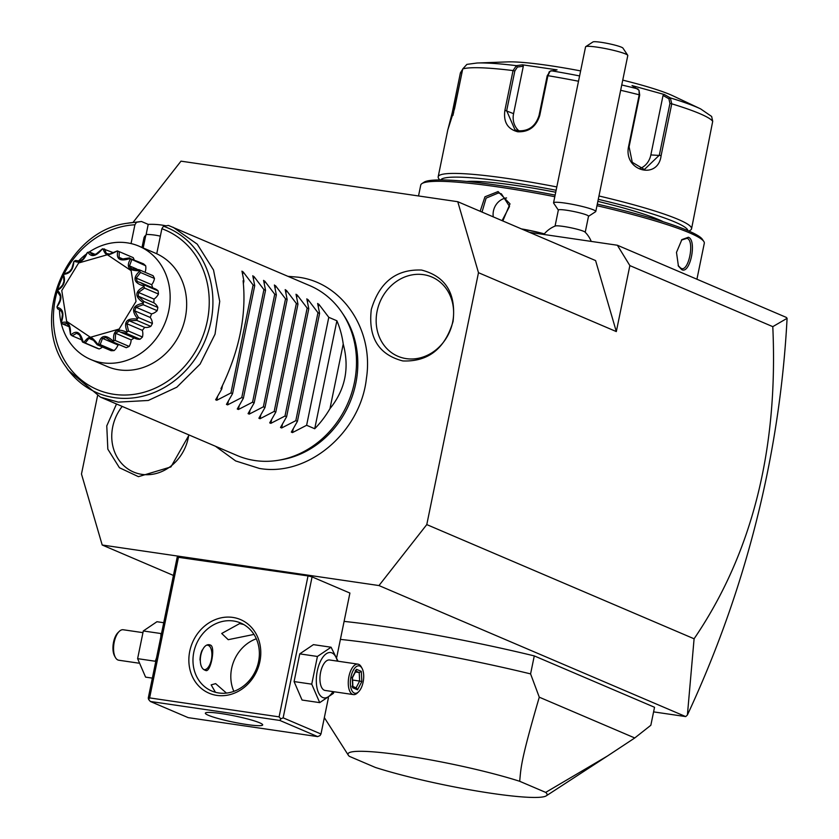 <?xml version="1.0" encoding="UTF-8"?>
<svg xmlns="http://www.w3.org/2000/svg" width="839" height="839" viewBox="0 0 839 839"><rect width="100%" height="100%" fill="white"/><g stroke="black" fill="none" stroke-linecap="round" stroke-linejoin="round"><path stroke-width="1.26" d="M133.149 222.272L180.993 161.161L457.758 201.706L478.482 272.696L426.778 524.595L694.094 638.783C752.122 553.478 778.351 449.442 772.792 326.654L787.087 318.317L786.29 317.394L617.368 245.24L529.566 232.372M97.534 395.809L81.477 474.025L102.201 545.014L378.966 585.559L426.778 524.595M189.069 434.98L170.936 466.914L138.445 476.667L119.421 467.732L107.832 449.169L106.773 425.876L116.516 403.989M421.514 270.053C445.761 276.356 456.28 293.503 453.06 321.484C444.943 348.751 428.205 361.903 402.856 360.948C378.599 354.635 368.08 337.498 371.299 309.507C379.427 282.24 396.155 269.088 421.514 270.053M772.792 326.654L629.858 265.596L617.368 245.24M629.858 265.596L616.319 331.573L478.482 272.696M457.758 201.706L595.596 260.583L616.319 331.573M378.966 585.559L685.725 716.59L653.591 711.881M102.201 545.014L173.442 575.449M344.095 621.395A197.081 21.269 -168.4 0 1 534.275 655.909L654.535 707.277L650.844 725.263L634.756 737.963L539.278 697.188L530.584 673.895A197.081 21.269 11.6 0 0 340.403 639.391M149.615 697.901L279.093 716.863L308.028 575.921L177.197 557.138L148.262 698.079L148.629 699.495L149.615 697.901L178.539 556.96M336.712 657.377L349.915 593.058L312.077 576.896L308.028 575.921M685.725 716.59L687.403 714.985L694.094 638.783M787.087 318.338C783.49 386.276 773.306 453.658 756.537 520.474C739.736 587.3 716.684 652.134 687.403 714.985M534.275 655.909L530.584 673.895M545.696 792.394L519.687 781.287A101.613 10.97 -168.4 0 0 406.621 755.876A101.613 10.97 -168.4 0 0 348.342 755.226A101.613 10.97 -168.4 0 0 349.381 756.348L375.379 767.454A101.613 10.97 -168.4 0 0 478.356 791.261A101.613 10.97 -168.4 0 0 546.252 795.844A101.613 10.97 -168.4 0 0 545.696 792.394L607.31 756.096L634.756 737.963M348.342 755.226L324.347 717.639M519.687 781.287C521.071 767.297 520.432 761.833 539.278 697.188M232.823 617.42A40.031 35.175 113.1 0 1 259.891 661.541A40.031 35.175 113.1 0 1 216.819 695.384A40.031 35.175 113.1 0 1 189.75 651.263A40.031 35.175 113.1 0 1 232.823 617.42M328.406 697.849L320.98 733.999L283.142 717.838L312.077 576.896M283.142 717.838L280.813 718.855L279.838 720.439L150.349 701.477L148.629 699.495M279.093 716.863L280.813 718.855M320.98 733.999L320.005 735.593L317.666 736.611L279.838 720.439M150.349 701.477L188.188 717.639L317.666 736.611M246.844 724.529A29.25 3.157 11.6 0 1 205.356 713.16A29.25 3.157 11.6 0 1 221.171 713.559A29.25 3.157 11.6 0 1 262.67 724.927A29.25 3.157 11.6 0 1 246.844 724.529M215.445 692.28L211.155 684.886L215.633 683.628L226.457 693.087M253.986 634.42L228.218 639.685L221.706 633.476L239.639 623.597L243.73 624.52M233.557 620.996A36.947 32.469 113.1 0 1 240.688 622.999A36.947 32.469 113.1 0 1 257.489 665.788A36.947 32.469 113.1 0 1 218.78 692.972A36.947 32.469 113.1 0 1 211.659 690.958A36.947 32.469 113.1 0 1 194.847 648.18A36.947 32.469 113.1 0 1 233.557 620.996M256.325 638.773A36.947 32.469 -66.9 0 0 233.861 691.357M205.419 670.33C195.707 667.634 201.192 640.923 210.589 645.139C215.822 647.173 210.348 673.885 205.419 670.33L206.1 670.529M209.855 644.929L210.589 645.139M204.328 669.637A12.312 5.726 98.3 0 0 207.411 668.243A12.312 5.726 98.3 0 0 210.453 647.498A12.312 5.726 98.3 0 0 208.418 645.443A12.312 5.726 98.3 0 0 207.6 645.233M202.178 650.11A12.312 5.726 98.3 0 0 200.018 660.083M208.45 644.992A12.931 6.009 -81.7 0 1 210.138 646.921A12.931 6.009 -81.7 0 1 210.295 647.226M207.181 668.463A12.931 6.009 -81.7 0 1 206.95 668.704A12.931 6.009 -81.7 0 1 204.873 670.036M160.826 636.864L160.962 633.539L161.57 633.267M155.697 661.877L155.278 661.247L156.474 658.08M152.362 678.122L145.587 677.125L137.617 658.657L143.301 630.959L156.956 621.72L163.731 622.716M155.278 661.247L137.617 658.657M160.962 633.539L143.301 630.959M138.613 663.135L118.75 660.22A15.396 7.152 -81.7 0 1 117.911 659.978A15.396 7.152 98.3 0 1 115.363 657.409A15.396 7.152 98.3 0 1 119.169 631.473A15.396 7.152 98.3 0 1 123.218 629.753L142.661 632.606M119.169 631.473L117.995 632.627A13.854 6.439 98.3 0 0 114.576 655.972L115.363 657.409M333.995 691.756L333.356 693.402L319.711 702.631L302.05 700.041L294.08 681.572L299.764 653.875L313.419 644.635L331.08 647.226L338.044 661.226M319.711 702.631L311.741 684.163L317.425 656.465L331.08 647.226M317.425 656.465L299.764 653.875M332.926 691.588A22.905 10.645 -81.7 0 1 322.774 697.524A22.905 10.645 -81.7 0 1 317.299 670.927A22.905 10.645 -81.7 0 1 331.929 652.91A22.905 10.645 -81.7 0 1 337.383 661.122M353.45 694.598A15.396 7.152 98.3 0 1 352.6 694.356A15.396 7.152 -81.7 0 1 348.751 677.398A15.396 7.152 -81.7 0 1 357.907 664.131L329.591 659.978A15.396 7.152 98.3 0 0 320.425 673.256A15.396 7.152 98.3 0 0 324.274 690.214A15.396 7.152 98.3 0 0 325.123 690.455L353.45 694.598A15.396 7.152 98.3 0 0 357.498 692.878L358.662 691.724A13.854 6.439 98.3 0 0 362.081 668.379A13.854 6.439 98.3 0 0 359.795 666.072A13.854 6.439 -81.7 0 0 350.943 676.968A13.854 6.439 -81.7 0 0 354.257 693.056A13.854 6.439 98.3 0 0 358.662 691.724M311.741 684.163L294.08 681.572M362.081 668.379L361.294 666.942A15.396 7.152 98.3 0 0 358.756 664.373A15.396 7.152 -81.7 0 0 357.907 664.131M357.529 689.794L361.819 681.614L361.315 671.378L356.523 669.323L352.233 677.513L352.737 687.749L357.529 689.794L356.386 687.98L352.883 686.491M352.076 686.187L352.737 687.749L352.915 687.047L352.453 677.66L356.344 670.235L356.523 669.323L355.222 670.833M352.233 677.513L351.656 677.65M361.315 671.378L359.218 672.532L355.883 671.106M361.819 681.614L359.637 681.069L359.218 672.532L355.421 671.976M352.569 680.03L359.637 681.069L356.093 687.854M591.222 241.401A27.718 27.718 0 0 0 585.056 232.099A15.396 1.657 -168.4 0 0 570.457 227.684A15.396 1.657 -168.4 0 0 555.292 225.995A27.718 27.718 0 0 0 544.333 233.882M543.892 234.469L544.385 233.892A27.593 2.978 11.6 0 0 521.449 228.911M521.931 229.11A27.593 2.978 11.6 0 1 544.301 233.997M595.784 211.48A21.552 2.328 -168.4 0 1 595.753 211.554A21.552 2.328 11.6 0 1 595.606 211.701L588.506 216.326A15.396 1.657 -168.4 0 0 588.517 216.231A15.396 1.657 -168.4 0 0 574.054 211.564A15.396 1.657 -168.4 0 0 558.375 209.981A15.396 1.657 11.6 0 0 558.355 210.044A15.396 1.657 11.6 0 0 558.355 210.107L553.625 203.08A21.552 2.328 11.6 0 1 553.551 202.807A21.552 2.328 11.6 0 1 553.583 202.723A21.552 2.328 -168.4 0 1 575.523 204.947A21.552 2.328 -168.4 0 1 595.784 211.48L627.792 55.531A21.552 2.328 -168.4 0 0 627.719 55.259A21.552 2.328 -168.4 0 0 607.142 48.924A21.552 2.328 -168.4 0 0 585.737 46.648A21.552 2.328 -168.4 0 0 585.591 46.785A21.552 2.328 -168.4 0 0 585.559 46.869A21.552 2.328 -168.4 0 0 585.559 46.953M585.737 46.648L592.953 41.95A15.396 1.657 11.6 0 1 608.244 43.576A15.396 1.657 11.6 0 1 622.937 48.106L627.719 55.259M418.525 195.959L420.748 185.083A144.728 15.616 11.6 0 1 421.933 183.594A144.728 15.616 11.6 0 1 499.016 187.055A144.728 15.616 11.6 0 1 554.81 196.704M480.181 211.281L484.942 196.798L498.093 191.554L510.007 203.856L502.823 220.951M482.026 212.068L486.106 198.119L498.387 192.991L501.376 193.83L509.535 206.425L502.079 220.636M596.969 205.712A144.728 15.616 11.6 0 1 703.806 241.454A144.728 15.616 11.6 0 1 704.299 243.289L696.926 279.219M688.389 237.259C697.167 240.279 690.098 274.521 681.74 269.644L678.426 266.141L676.486 252.392L681.876 239.618L688.389 237.259L687.068 238.297C695.07 240.866 688.473 272.906 680.911 268.291L678.143 265.564M421.933 183.594L424.094 182.189A142.882 15.417 11.6 0 1 500.191 185.608A142.882 15.417 11.6 0 1 555.135 195.099M597.295 204.108A142.882 15.417 11.6 0 1 702.369 239.314L703.806 241.454M466.809 181.455A107.759 11.631 11.6 0 1 516.96 185.587A107.759 11.631 11.6 0 1 555.722 192.236M597.861 201.36A107.759 11.631 11.6 0 1 663.397 221.811M440.758 179.934A126.249 13.623 11.6 0 1 508.843 182.126A126.249 13.623 11.6 0 1 556.131 190.275M598.28 199.325A126.249 13.623 11.6 0 1 687.938 230.673M439.626 179.934L438.619 178.424A129.332 13.959 11.6 0 1 438.178 176.788A129.332 13.959 11.6 0 1 508.109 178.55A129.332 13.959 11.6 0 1 556.813 186.94M549.776 71.787L547.206 75.73L539.047 115.457C535.649 126.112 528.801 131.23 518.502 130.8L514.968 129.814L506.672 110.717L514.831 70.99L517.401 67.047L516.384 65.662L522.445 64.802L557.065 69.868L550.038 71.242L547.909 75.678L539.76 115.415C536.163 126.762 528.822 132.216 517.715 131.765C507.564 129.112 503.285 121.959 504.9 110.308L513.048 70.57L516.384 65.662A124.77 13.466 -168.4 0 0 477.108 63.009L466.893 64.383L462.719 68.955L454.57 108.682L447.89 129.615L452.263 112.594L460.412 72.857L462.656 69.27M452.934 115.457L462.174 71.651M598.962 195.99A129.332 13.959 11.6 0 1 691.556 228.795L712.71 121.309A129.332 13.959 -168.4 0 0 671.756 103.816L661.132 155.54C658.164 180.532 623.272 171.02 628.579 146.531L639.203 94.797L639.014 90.213L632.019 85.568L664.352 94.524L670.351 97.911L671.756 103.816L669.931 103.47L659.318 155.205L644.394 169.509L632.27 162.305L629.082 146.835L639.706 95.101L639.014 90.213M691.556 228.795A129.332 13.959 11.6 0 1 690.507 230.127L688.976 231.113M712.71 121.309L711.64 116.464L700.596 108.881A124.77 13.466 -168.4 0 0 670.351 97.911L668.893 98.771L669.931 103.47M518.953 130.853A18.479 16.235 113.1 0 1 513.573 113.664L523.316 66.208L517.401 67.047M522.445 64.802L523.316 66.208M477.108 63.009L507.564 61.897A92.384 9.963 11.6 0 1 548.947 65.526A92.384 9.963 11.6 0 1 580.63 70.916M622.748 80.125A92.384 9.963 11.6 0 1 673.035 95.866L700.596 108.881M664.352 94.524L663.041 95.468L668.893 98.771M663.041 95.468L650.844 154.932A18.479 15.553 -88.2 0 1 639.8 168.513M681.457 240.08L687.068 238.297M681.74 268.522L680.911 268.291L681.74 269.644M493.29 216.882A15.396 13.529 113.1 0 1 506.578 197.931M341.893 312.433L343.497 314.814A90.591 79.611 113.1 0 1 349.632 403.108A90.591 79.611 113.1 0 1 281.6 459.73L278.768 460.212A92.384 81.184 -66.9 0 0 348.154 402.479A92.384 81.184 -66.9 0 0 341.893 312.433A92.384 81.184 -66.9 0 0 309.78 285.638L168.44 225.439L163.49 226.215L161.875 228.732L156.736 253.766A61.583 54.126 113.1 0 1 183.301 325.259A61.583 54.126 113.1 0 1 119.023 369.842A61.583 54.126 113.1 0 1 107.14 366.496L90.622 359.449A61.583 54.126 113.1 0 1 59.496 310.346M163.49 226.215A89.689 78.824 113.1 0 1 194.868 359.26A89.689 78.824 113.1 0 1 65.924 366.758L68.337 370.324L100.449 397.13L237.206 455.546A92.384 81.184 -66.9 0 0 255.025 460.548A92.384 81.184 -66.9 0 0 278.768 460.212M141.455 221.486L127.213 223.268A89.689 78.824 113.1 0 1 136.505 222.262L141.455 221.486L148.209 224.38A92.384 81.184 -66.9 0 1 161.958 225.093A92.384 81.184 -66.9 0 1 166.059 225.817M100.449 397.13L118.268 402.133L148.304 400.465L176.83 387.199L200.091 364.105L215.036 334.184L219.724 301.39L213.515 270.001L197.238 244.149L173.023 227.222M146.038 234.993L148.209 224.38M160.354 236.168A80.062 70.361 113.1 0 0 146.741 234.448L145.818 235.161L143.196 247.956M145.818 235.161L144.046 237.531L142.011 247.453M131.041 243.572L134.901 224.779L136.505 222.262M144.602 236.22L142.273 247.568M89.175 252.036A61.583 54.126 -66.9 0 1 139.001 246.173A61.583 54.126 -66.9 0 1 168.765 310.713A61.583 54.126 113.1 0 1 90.622 359.449M59.999 300.121A61.583 54.126 113.1 0 1 60.24 298.369M85.557 254.657A61.583 54.126 -66.9 0 0 78.939 260.593M85.232 343.015L83.753 342.49C86.962 338.421 89.196 336.785 90.444 337.582C91.608 337.152 94.157 339.48 98.058 344.577L97.209 344.766L92.269 338.851L88.934 338.369L85.232 343.015L99.17 348.961A48.777 42.862 113.1 0 1 96.433 347.986L82.495 342.029L79.516 335.002L76.643 333.272L72.175 335.831L81.247 339.701M99.17 348.961A12.197 10.718 -66.9 0 0 102.473 347.01M100.177 344.619L98.614 344.556C100.418 335.086 105.274 333.932 113.181 341.085L112.374 341.714L111.283 341.316L105.871 337.561L102.484 338.369L100.177 344.619L114.114 350.576A48.777 42.862 113.1 0 1 111.147 350.712L97.209 344.766M114.114 350.576A12.197 10.718 -66.9 0 0 117.984 344.986A43.607 38.321 -66.9 0 0 119.264 344.724M111.283 341.316L125.336 347.315A12.197 10.718 -66.9 0 0 126.301 347.671A48.777 42.862 113.1 0 0 129.143 346.423A12.197 10.718 -66.9 0 0 131.146 339.9A43.607 38.321 -66.9 0 0 134.104 337.96M120.355 332.087L118.687 331.269L115.646 333.282L115.216 340.477L113.705 340.854C112.709 330.671 117.061 327.797 126.762 332.234L126.144 333.261L120.355 332.087L135.362 338.495A12.197 10.718 -66.9 0 0 140.082 339.218A48.777 42.862 113.1 0 0 142.452 337.016A12.197 10.718 -66.9 0 0 142.347 330.346A43.607 38.321 -66.9 0 0 144.665 327.378A12.197 10.718 -66.9 0 0 150.8 326.361A48.777 42.862 113.1 0 0 152.415 323.476A12.197 10.718 -66.9 0 0 150.223 317.457A43.607 38.321 -66.9 0 0 151.544 313.901A12.197 10.718 -66.9 0 0 157.187 310.671A48.777 42.862 113.1 0 0 157.847 307.452A12.197 10.718 -66.9 0 0 153.82 302.816A43.607 38.321 -66.9 0 0 153.988 299.083A12.197 10.718 -66.9 0 0 158.456 294.038A48.777 42.862 113.1 0 0 158.089 290.86A12.197 10.718 -66.9 0 0 155.089 288.826L140.459 282.575L144.161 284.914L158.089 290.86M152.625 287.777A43.607 38.321 -66.9 0 0 151.712 284.715A12.197 10.718 -66.9 0 0 154.47 278.454A48.777 42.862 113.1 0 0 153.107 275.716L139.18 269.759L139.4 270.714C128.745 270.924 125.787 266.98 130.527 258.884A48.777 42.862 -66.9 0 0 130.129 258.517C120.071 261.799 115.96 259.324 117.796 251.102A48.777 42.862 -66.9 0 0 117.292 250.924C111.681 253.965 108.409 255.161 107.497 254.5C105.997 254.794 104.497 252.896 102.977 248.826A48.777 42.862 -66.9 0 0 102.431 248.847C96.233 256.44 91.378 257.594 87.864 252.319A48.777 42.862 -66.9 0 0 87.34 252.549C83.931 260.856 79.579 263.729 74.272 261.17A48.777 42.862 -66.9 0 0 73.832 261.579C73.371 269.476 70.046 273.724 63.848 274.311A48.777 42.862 -66.9 0 0 63.554 274.846C65.82 281.275 63.921 286.382 57.849 290.147A48.777 42.862 -66.9 0 0 57.734 290.745C62.18 294.825 61.939 300.163 57 306.77A48.777 42.862 -66.9 0 0 57.073 307.368C62.915 308.479 64.351 313.419 61.394 322.186A48.777 42.862 -66.9 0 0 61.646 322.7C67.907 320.603 70.864 324.546 70.507 334.53A48.777 42.862 -66.9 0 0 70.916 334.897C76.569 329.727 80.68 332.202 83.239 342.302A48.777 42.862 -66.9 0 0 83.753 342.49M145.074 272.276A12.197 10.718 -66.9 0 0 145.692 265.806A48.777 42.862 113.1 0 0 143.511 263.834L130.129 258.517M134.114 259.817A12.197 10.718 -66.9 0 0 133.191 257.625L119.264 251.679L119.107 257.374L122.651 258.884M83.239 342.302L82.495 342.029M72.175 335.831L70.916 334.897M70.507 334.53L69.144 326.465L67.078 323.718L62.579 323.948L69.144 326.759M62.579 323.948L61.646 322.7M61.394 322.186L62.411 314.279L61.404 310.829L57.597 308.804L57.073 307.368M57 306.77L60.135 299.911L60.303 296.177L57.839 292.213L57.734 290.745M57.849 290.147L62.579 285.092L63.9 281.537L63.554 274.846M134.901 224.779A86.721 76.202 -66.9 0 0 63.869 274.29L69.448 271.616L71.776 268.648L73.832 261.579M74.272 261.17L75.615 260.447L79.925 261.097L82.977 259.094L87.34 252.549M80.03 261.044L79.254 260.709L79.925 261.097M87.864 252.319L89.385 251.994L94.933 254.301M89.385 251.994L92.741 254.815L96.139 254.007L102.431 248.847M102.977 248.826L112.541 252.361M104.539 248.942L106.354 253.514L109.689 254.007L117.292 250.924M117.796 251.102L119.264 251.679M119.107 257.374L121.98 259.094L129.584 257.877M130.527 258.884L145.692 265.806M131.765 259.859L129.479 265.9L136.83 269.046M129.479 265.9L131.545 268.658L139.18 269.759M144.161 284.914L143.972 286.047C133.737 283.047 132.289 278.108 139.652 271.217A48.777 42.862 -66.9 0 0 139.4 270.714M139.652 271.217L140.532 272.507L154.47 278.454M140.532 272.507L136.212 278.087L151.712 284.715M136.212 278.087L137.218 281.537L140.459 282.575M144.046 286.634L144.528 288.081L138.487 292.454L138.32 296.188L143.92 301.505L143.312 302.659C134.46 296.712 134.701 291.364 144.046 286.634A48.777 42.862 -66.9 0 0 143.972 286.047M144.528 288.081L158.456 294.038M138.487 292.454L153.988 299.083M138.32 296.188L153.82 302.816M143.92 301.505L157.847 307.452M143.186 303.257L143.249 304.725L136.044 307.273L134.712 310.839L138.477 317.53L137.491 318.568C130.832 310.252 132.73 305.155 143.186 303.257A48.777 42.862 -66.9 0 0 143.312 302.659M143.249 304.725L157.187 310.671M136.044 307.273L151.544 313.901M134.712 310.839L150.223 317.457M138.477 317.53L152.415 323.476M137.187 319.103L136.872 320.414L129.164 320.76L126.846 323.718L128.514 331.069L127.203 331.825C123.281 322.05 126.605 317.803 137.187 319.103A48.777 42.862 -66.9 0 0 137.491 318.568M136.872 320.414L150.8 326.361M129.164 320.76L144.665 327.378M126.846 323.718L142.347 330.346M128.514 331.069L142.452 337.016M126.144 333.261L140.082 339.218M115.646 333.282L131.146 339.9M115.216 340.477L129.143 346.423M113.181 341.085A48.777 42.862 -66.9 0 0 113.705 340.854M112.374 341.714L126.301 347.671M102.484 338.369L117.984 344.986M98.058 344.577A48.777 42.862 -66.9 0 0 98.614 344.556M88.934 338.369L93.066 340.131M107.371 254.741L78.635 262.985L61.771 290.577L66.659 321.347L90.423 337.278L119.159 329.035L136.023 301.453L131.136 270.672L107.371 254.741M329.968 408.645L343.224 344.042C349.653 368.185 345.238 389.716 329.968 408.645A92.384 81.184 -66.9 0 1 314.719 428.739L306.623 425.279L292.465 432.588L291.322 432.095L297.426 421.346L295.81 420.664L281.652 427.974L280.509 427.481L286.613 416.731L284.998 416.039L270.84 423.349L269.697 422.866L275.8 412.117L274.185 411.425L260.038 418.734L258.884 418.242L264.988 407.492L263.373 406.81L249.225 414.12L248.071 413.627L254.175 402.877L252.57 402.185L238.412 409.495L237.269 409.013L243.373 398.263L241.758 397.571L227.6 404.88L226.457 404.388L232.56 393.648L230.945 392.956L216.787 400.266L215.644 399.773L221.748 389.023L220.94 388.677C239.262 351.216 246.645 315.233 243.1 280.719L243.908 281.065L241.968 271.133M241.989 271.406L243.142 271.899L253.105 284.998L230.945 392.956M252.78 275.748L254.72 285.69L253.105 284.998M252.801 276.021L253.955 276.513L263.918 289.612L241.758 397.571M263.582 280.373L265.533 290.304L263.918 289.612M263.614 280.635L264.757 281.128L274.731 294.227L252.57 402.185M274.395 284.987L276.346 294.919L274.731 294.227M274.426 285.26L275.57 285.753L285.533 298.852L263.373 406.81M285.208 289.602L287.148 299.533L285.533 298.852M285.239 289.875L286.382 290.367L296.345 303.466L274.185 411.425M296.02 294.227L297.96 304.158L296.345 303.466M296.052 294.489L297.195 294.982L307.158 308.081L284.998 416.039M306.833 298.841L308.773 308.773L307.158 308.081M306.854 299.114L308.007 299.596L317.971 312.706L295.81 420.664M317.645 303.456L319.586 313.387L317.971 312.706M317.666 303.728L318.82 304.221L328.783 317.32L306.623 425.279M343.224 344.042A92.384 81.184 -66.9 0 0 336.89 320.781L328.783 317.32M243.908 281.065L243.436 283.393M222.419 385.772L221.748 389.023M254.72 285.69L232.56 393.648M265.533 290.304L243.373 398.263M276.346 294.919L254.175 402.877M287.148 299.533L264.988 407.492M297.96 304.158L275.8 412.117M308.773 308.773L286.613 416.731M319.586 313.387L297.426 421.346M314.719 428.739L336.89 320.781M122.211 406.422A43.114 37.881 -66.9 0 0 113.443 448.477A43.114 37.881 -66.9 0 0 141.864 474.36A43.114 37.881 -66.9 0 0 188.775 434.854M423.506 274.668A43.114 37.881 -66.9 0 0 377.12 311.122A43.114 37.881 -66.9 0 0 406.265 358.631A43.114 37.881 -66.9 0 0 452.651 322.186A43.114 37.881 -66.9 0 0 423.506 274.668M498.093 191.554L498.387 192.991M514.831 70.99L513.048 70.57A129.332 13.959 -168.4 0 0 462.719 68.955M504.9 110.308L513.573 113.664M452.263 112.594L453.647 112.73M460.412 72.857L461.691 72.962M639.706 95.101L639.203 94.797A129.332 13.959 -168.4 0 0 620.661 90.276M578.511 81.236A129.332 13.959 -168.4 0 0 547.909 75.678L547.206 75.73M661.132 155.54L650.844 154.932M638.018 88.955A124.77 13.466 -168.4 0 0 621.751 84.98M579.602 75.93A124.77 13.466 -168.4 0 0 551.003 70.728M539.76 115.415L539.047 115.457M517.715 131.765L518.502 130.8M63.523 274.982A86.721 76.202 -66.9 0 0 95.499 388.824A86.721 76.202 -66.9 0 0 201.821 338.83A86.721 76.202 -66.9 0 0 161.875 228.732M216.787 400.266L217.532 396.658M242.67 274.164L243.142 271.899M227.6 404.88L228.344 401.283M253.483 278.789L253.955 276.513M238.412 409.495L239.146 405.898M264.295 283.404L264.757 281.128M249.225 414.12L249.959 410.512M275.108 288.018L275.57 285.753M260.038 418.734L260.772 415.137M285.921 292.643L286.382 290.367M270.84 423.349L271.584 419.752M296.723 297.258L297.195 294.982M281.652 427.974L282.397 424.366M307.535 301.872L308.007 299.596M292.465 432.588L293.21 428.991M318.348 306.497L318.82 304.221M546.252 795.844L607.31 756.096M210.453 647.498L210.138 646.921M585.223 232.277L588.517 216.231M555.061 226.079L558.355 210.044M553.551 202.807L585.559 46.869M438.178 176.788L447.89 129.437M550.038 71.242L548.905 72.227M288.029 276.346L297.971 277.164C342.333 282.533 374.016 329.832 366.423 378.368C360.592 432.379 307.955 477.045 259.345 468.424L235.644 460.936L215.455 446.254M139.001 246.173L156.746 253.745M61.53 311.238L59.905 310.535M65.924 366.758C29.501 318.044 66.826 230.641 127.213 223.268"/></g></svg>
